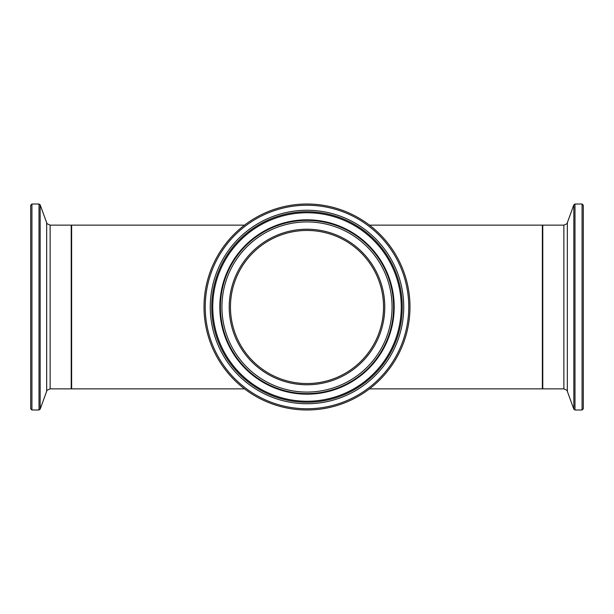 <?xml version="1.0" encoding="UTF-8"?>
<svg xmlns="http://www.w3.org/2000/svg" width="614" height="614" viewBox="0 0 614 614"><rect width="100%" height="100%" fill="white"/><g stroke="black" fill="none" stroke-linecap="round" stroke-linejoin="round"><path stroke-width="0.92" d="M244.518 225.131L71.631 225.131L71.631 388.869L244.518 388.869M369.482 225.131L542.369 225.131L542.369 388.869L369.482 388.869M307 230.457A76.543 76.543 0 0 1 383.543 307A76.543 76.543 0 0 1 307 383.543A76.543 76.543 0 0 1 230.457 307A76.543 76.543 0 0 1 307 230.457M316.701 382.929A76.543 76.543 0 0 0 367.909 260.635A76.543 76.543 0 0 0 236.398 277.436A76.543 76.543 0 0 0 316.701 382.929A76.543 76.543 0 0 1 236.398 277.436A76.543 76.543 0 0 1 367.909 260.635A76.543 76.543 0 0 1 316.701 382.929A76.543 76.543 0 0 1 236.398 277.436A76.543 76.543 0 0 1 367.909 260.635A76.543 76.543 0 0 1 316.701 382.929M320.047 409.154A102.991 102.991 0 0 0 388.946 244.618A102.991 102.991 0 0 0 212.007 267.22A102.991 102.991 0 0 0 320.047 409.154M30.7 324.438L30.7 408.763L31.928 409.991L31.928 204.009L30.7 205.237L30.7 324.438M30.7 323.578L30.7 210.264M583.3 408.763L583.3 205.237L582.072 204.009L582.072 409.991L583.3 408.763M316.855 384.149A77.771 77.771 0 0 0 368.884 259.891A77.771 77.771 0 0 0 235.262 276.96A77.771 77.771 0 0 0 316.855 384.149M317.783 391.387A85.07 85.07 0 0 1 228.531 274.143A85.07 85.07 0 0 1 374.693 255.47A85.07 85.07 0 0 1 317.783 391.387M319.894 407.942A101.763 101.763 0 0 1 213.135 267.696A101.763 101.763 0 0 1 387.971 245.362A101.763 101.763 0 0 1 319.894 407.942M319.257 402.953A96.736 96.736 0 0 0 383.973 248.409A96.736 96.736 0 0 0 217.77 269.638A96.736 96.736 0 0 0 319.257 402.953M317.975 392.914A86.612 86.612 0 0 0 375.914 254.541A86.612 86.612 0 0 0 227.111 273.552A86.612 86.612 0 0 0 317.975 392.914M318.044 393.474A87.173 87.173 0 0 0 376.367 254.196A87.173 87.173 0 0 0 226.589 273.33A87.173 87.173 0 0 0 318.044 393.474M319.073 401.495A95.262 95.262 0 0 1 219.129 270.206A95.262 95.262 0 0 1 382.798 249.299A95.262 95.262 0 0 1 319.073 401.495M318.942 400.489A94.249 94.249 0 0 0 381.992 249.913A94.249 94.249 0 0 0 220.065 270.597A94.249 94.249 0 0 0 318.942 400.489M31.928 204.009L39.012 204.009L39.012 409.991L40.163 409.177L40.163 204.823L46.672 222.713L46.672 391.287C46.05 390.872 47.209 390.059 50.133 388.869L50.133 225.131L71.224 225.131L71.224 388.869L71.631 388.455M582.072 409.991L574.988 409.991L574.988 204.009L573.837 204.823L573.837 409.177L567.328 391.287L567.328 222.713C567.95 223.128 566.791 223.941 563.867 225.131L563.867 388.869L542.776 388.869L542.776 225.131L542.369 225.545M71.224 225.131L71.631 225.545M50.133 388.869L71.224 388.869M31.928 409.991L39.012 409.991M39.012 204.009L40.163 204.823M46.672 391.287L40.163 409.177M46.672 222.713C45.996 223.074 47.155 223.88 50.133 225.131M542.776 388.869L542.369 388.455M563.867 225.131L542.776 225.131M582.072 204.009L574.988 204.009M574.988 409.991L573.837 409.177M567.328 222.713L573.837 204.823M567.328 391.287C567.973 390.895 566.822 390.09 563.867 388.869"/></g></svg>

